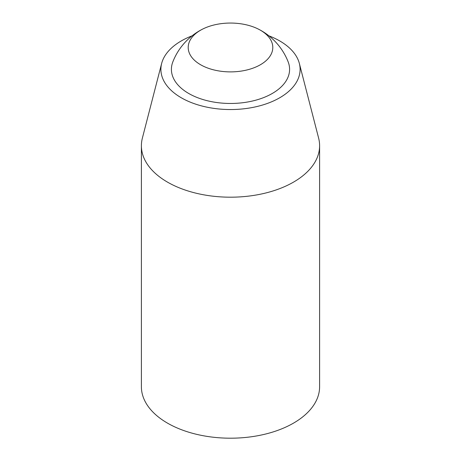 <?xml version="1.0" encoding="UTF-8"?>
<svg xmlns="http://www.w3.org/2000/svg" width="461" height="461" viewBox="0 0 461 461"><rect width="100%" height="100%" fill="white"/><g stroke="black" fill="none" stroke-linecap="round" stroke-linejoin="round"><path stroke-width="0.69" d="M192.093 35.831A69.611 40.193 0 0 0 161.65 63.428L142.363 138.167A89.106 51.448 0 0 0 141.394 145.745L141.394 386.75A89.106 51.448 0 0 0 167.493 423.129A89.106 51.448 0 0 0 264.602 434.279A89.106 51.448 0 0 0 319.606 386.75L319.606 145.745A89.106 51.448 0 0 0 318.637 138.167L299.35 63.428A69.611 40.193 0 0 0 268.907 35.831M202.782 29.026A61.883 61.883 0 0 0 172.852 61.849A59.094 34.12 0 0 0 188.716 93.474A59.094 34.12 0 0 0 259.013 99.23A59.094 34.12 0 0 0 288.148 61.849A61.883 61.883 0 0 0 258.218 29.026A42.297 24.416 0 0 0 202.782 29.026A42.297 24.416 0 0 0 200.593 64.736A42.297 24.416 0 0 0 261.445 64.114A42.297 24.416 0 0 0 258.218 29.026M141.394 145.745A89.106 51.448 0 0 0 167.493 182.124A89.106 51.448 0 0 0 264.602 193.274A89.106 51.448 0 0 0 319.606 145.745M161.65 63.428A69.611 40.193 0 0 0 181.277 97.767A69.611 40.193 0 0 0 261.819 105.246A69.611 40.193 0 0 0 299.35 63.428"/></g></svg>
